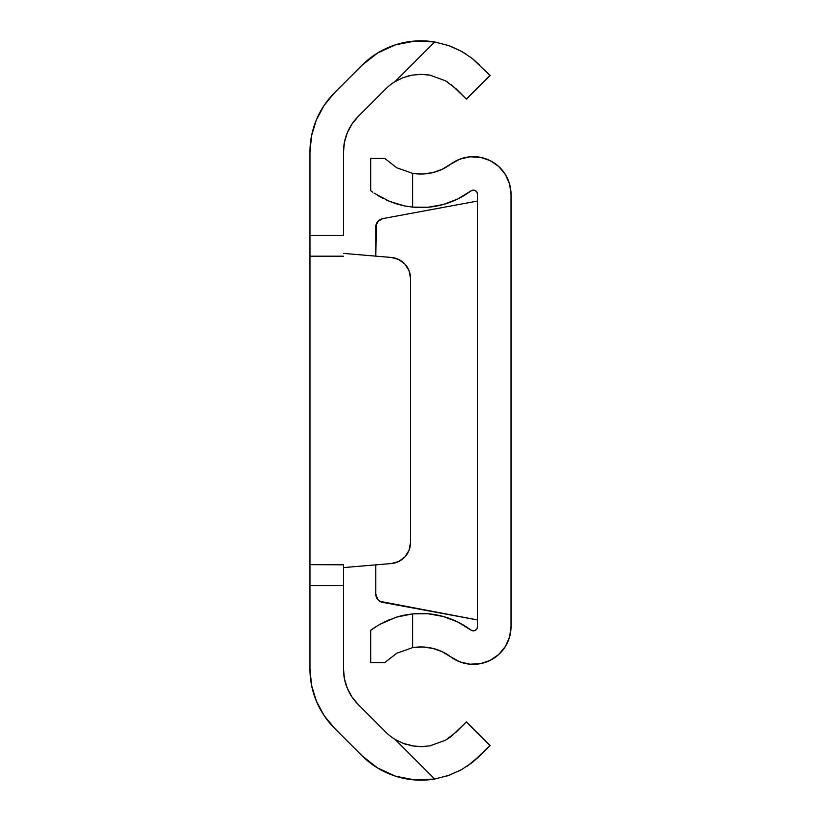 <?xml version="1.0" encoding="UTF-8"?>
<svg xmlns="http://www.w3.org/2000/svg" width="821" height="821" viewBox="0 0 821 821"><rect width="100%" height="100%" fill="white"/><g stroke="black" fill="none" stroke-linecap="round" stroke-linejoin="round"><path stroke-width="1.23" d="M343.476 256.193L309.969 256.193L309.969 152.008L309.969 235.401L343.476 235.401L343.476 152.008L343.476 235.401L309.969 235.401L309.969 564.653L309.969 256.347L343.476 256.347M343.476 564.735L343.476 585.599L309.969 585.599L309.969 668.992L309.969 564.735M343.476 585.599L343.476 668.992L343.476 564.653L309.969 564.653L309.969 585.599L343.476 585.599M448.748 775.404L461.494 769.657L448.769 775.393L434.678 779.037A83.362 83.362 0 0 1 362.03 755.751L334.506 728.227A83.773 83.773 0 0 1 309.969 668.992L311.58 685.33L316.342 701.052L324.09 715.532L334.506 728.227L362.03 755.751L377.557 767.974L395.537 776.194L414.944 779.95L434.678 779.037L395.014 739.362A49.845 49.845 0 0 1 385.726 732.055L358.202 704.531L351.952 696.916L347.304 688.224L344.44 678.793L343.476 668.992A50.266 50.266 0 0 0 358.202 704.531L385.726 732.055A49.845 49.845 0 0 0 395.014 739.362L403.234 743.395L414.728 746.268M407.719 76.137L411.968 75.163L403.193 77.626L395.014 81.638A49.845 49.845 0 0 0 385.726 88.945A49.845 49.845 0 0 1 395.014 81.638A49.845 49.845 0 0 0 385.726 88.945L358.202 116.469A50.266 50.266 0 0 0 343.476 152.008L344.44 142.207L347.304 132.776L351.952 124.084L358.202 116.469L385.726 88.945A49.845 49.845 0 0 1 395.014 81.638L434.678 41.963L414.944 41.05L395.537 44.806L377.557 53.026L362.03 65.249L334.506 92.773L324.09 105.468L316.342 119.948L311.58 135.67L309.969 152.008A83.773 83.773 0 0 1 334.506 92.773L362.03 65.249A83.362 83.362 0 0 1 434.678 41.963L448.728 45.586L461.453 51.323L471.993 58.27L479.916 65.249L472.024 58.291L461.505 51.343L451.047 46.448M430.071 745.817L431.733 745.478M445.454 740.234L429.927 745.848L421.019 746.658M467.108 766.239L479.916 755.751L490.086 745.581L466.39 721.885L490.086 745.581L472.024 762.709L461.505 769.657L448.769 775.393L434.678 779.037L395.014 739.362L403.193 743.374L411.968 745.837L420.957 746.658L429.855 745.858L445.413 740.255L451.458 736.242L466.39 721.885L456.219 732.055L445.413 740.255L429.855 745.858L420.957 746.658L411.968 745.837L403.193 743.374L395.014 739.362A49.845 49.845 0 0 1 385.726 732.055M467.908 765.695L466.944 766.342M447.178 775.937L448.615 775.455M472.003 58.281L490.086 75.419L466.39 99.115L451.458 84.758M403.193 77.626L395.014 81.638L403.234 77.605L412.029 75.152L421.07 74.342L429.927 75.152L445.454 80.766L456.219 88.945L466.39 99.115L490.086 75.419L471.993 58.27L461.453 51.323L448.728 45.586L434.678 41.963L448.769 45.607M431.774 75.522L429.855 75.142M434.678 41.963L395.014 81.638L403.234 77.605L412.029 75.152L421.07 74.342L429.927 75.152L445.454 80.766L456.219 88.945M364.411 758.05L377.557 767.974M344.44 678.793L343.476 668.992M374.766 54.802L364.37 62.991M398.78 561.482A20.946 20.946 0 0 0 410.5 542.681A20.946 20.946 0 0 1 391.319 563.545L343.476 567.588L391.319 563.545L398.78 561.482L404.979 556.854L409.074 550.286L410.5 542.681L410.5 278.319L409.074 270.714L404.979 264.146L398.78 259.518L391.319 257.455L343.476 253.412L391.319 257.455A20.946 20.946 0 0 1 410.5 278.319L410.5 542.681L410.5 278.319A20.946 20.946 0 0 0 404.979 264.146L402.095 261.54M404.979 556.854L401.038 560.199M343.476 564.807L309.969 564.653M461.505 51.343L466.605 54.432M420.906 74.342L415.621 74.629M429.773 75.122L427.577 74.783M447.886 82.233L445.413 80.745M449.303 737.822L451.488 736.221M421.142 746.658L425.914 746.412M403.285 743.416L405.964 744.349M461.474 769.667L457.728 771.627M472.024 762.709L479.905 755.761M375.802 594.127L375.802 564.858L375.802 594.127L377.742 599.484L379.949 601.352L477.524 619.947L382.658 602.368A8.374 8.374 0 0 1 375.802 594.127A8.374 8.374 0 0 0 382.658 602.368M476.898 628.845L477.524 626.649L477.524 194.351L477.524 626.649A4.187 4.187 0 0 1 470.823 630.005L457.656 621.959L443.227 616.479L428.028 613.749L412.594 613.872L404.25 615.145L396.348 617.176L383.027 622.585L396.338 617.176L412.594 613.872A83.362 83.362 0 0 1 470.823 630.005L472.968 630.815L475.215 630.395L476.898 628.845L475.215 630.395M422.651 174.011L412.594 173.334L422.651 174.011L432.636 172.656L442.139 169.321L450.78 164.138A37.704 37.704 0 0 1 511.031 194.351L511.031 626.649A37.704 37.704 0 0 1 450.78 656.862L459.893 661.87L470.012 664.199L480.388 663.676L490.229 660.351L498.788 654.45L505.418 646.445L509.605 636.942L511.031 626.649L511.031 194.351L509.605 184.058L505.418 174.555L498.788 166.55L490.229 160.649L480.388 157.324L470.012 156.801L459.893 159.13L450.78 164.138A49.845 49.845 0 0 1 412.594 173.334L396.748 167.751L384.649 158.33L396.789 167.782M396.748 653.249L412.594 647.666L412.594 613.872L404.24 615.145L412.594 613.872L412.594 647.666L396.789 653.218L384.649 662.67L370.702 662.67L384.649 662.67L396.789 653.218L412.594 647.666A49.845 49.845 0 0 1 450.78 656.862L442.139 651.679L432.636 648.344L422.651 646.989L412.594 647.666L422.651 646.989M370.702 630.312L371.564 629.666L370.702 630.312L370.702 662.67L370.702 630.312L377.927 625.428L389.236 619.732M374.048 627.911L371.564 629.676M476.898 192.155L475.215 190.605L472.968 190.185L470.823 190.995A83.362 83.362 0 0 1 412.594 207.128L428.028 207.251L443.227 204.521L457.656 199.041L470.823 190.995A4.187 4.187 0 0 1 477.524 194.351L476.898 192.155L477.524 194.351M371.564 191.334L370.702 190.688L370.702 158.33L384.649 158.33L370.702 158.33L370.702 190.688L372.744 192.186M386.558 200.108L396.338 203.824L389.246 201.278L404.24 205.855L412.594 207.128L404.25 205.855L389.226 201.268L374.037 193.079M376.305 224.03L375.802 256.142L375.802 226.873A8.374 8.374 0 0 1 382.658 218.632L377.742 221.516L375.802 226.873A8.374 8.374 0 0 1 382.658 218.632L477.524 201.053L382.658 218.632M412.594 173.334L412.594 207.128L412.594 173.334L396.748 167.751L384.649 158.33M404.24 615.145L399.437 616.284M396.338 617.176L379.569 624.453M373.052 628.599L377.927 625.428M396.348 203.824L402.064 205.373M404.25 205.855L412.594 207.128M377.917 195.572L383.027 198.415"/></g></svg>

